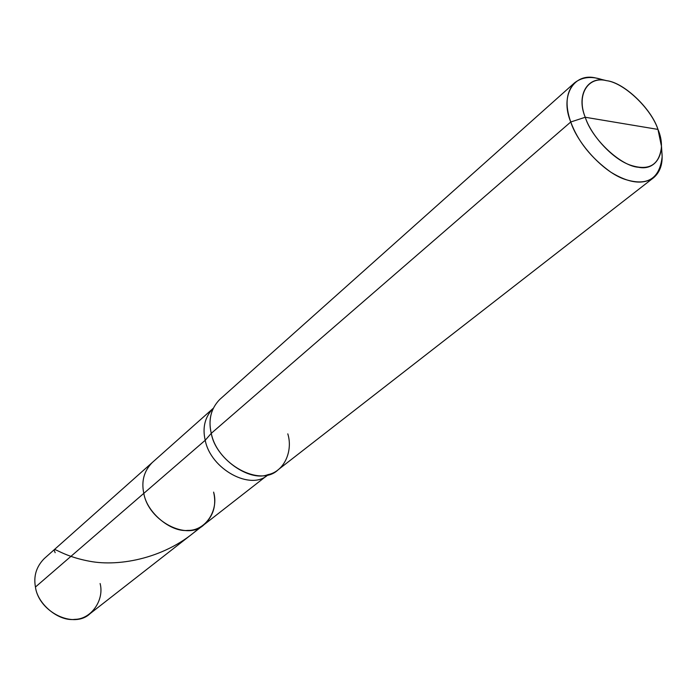 <?xml version="1.0" encoding="UTF-8"?>
<svg xmlns="http://www.w3.org/2000/svg" width="697" height="697" viewBox="0 0 697 697"><rect width="100%" height="100%" fill="white"/><g stroke="black" fill="none" stroke-linecap="round" stroke-linejoin="round"><path stroke-width="1.05" d="M213.613 492.108C219.024 510.326 205.476 530.983 187.676 530.417C170.469 532.308 146.684 512.312 143.809 493.363L35.442 587.031C33.439 576.071 36.366 566.591 44.251 558.585L152.251 462.538C144.026 470.972 141.212 481.252 143.809 493.363L35.442 587.031C38.849 612.105 73.917 629.295 90.113 613.613L204.047 524.684C187.205 541.299 148.47 521.051 143.809 493.363C141.212 481.252 144.026 470.972 152.251 462.538L213.125 408.407C204.909 417.033 202.278 427.653 205.223 440.277L143.809 493.363C148.47 521.051 187.205 541.299 204.047 524.684C213.439 515.972 216.628 505.116 213.613 492.108C219.024 510.326 205.476 530.983 187.676 530.417C170.469 532.308 146.684 512.312 143.809 493.363L205.223 440.277C202.278 427.653 204.909 417.033 213.125 408.407M100.115 583.528C104.506 600.03 91.202 619.319 74.753 619.363C58.766 621.637 37.49 604.212 35.442 587.031M622.282 123.447L657.968 129.407C667.168 150.691 657.219 171.262 638.487 167.271C620.853 166.156 591.91 139.069 585.253 117.262L657.968 129.407C651.076 108.462 623.989 82.725 606.468 80.652C587.972 75.799 576.158 95.01 585.253 117.262C575.827 94.984 587.998 75.381 606.573 80.669C623.893 82.438 651.425 108.662 657.968 129.407L661.523 146.605L662.15 156.781C659.676 178.841 647.347 186.387 625.157 179.417C603.846 172.595 577.621 143.843 570.756 121.984L211.278 433.325L205.223 440.277C210.642 469.255 251.164 491.341 268.267 474.57C251.164 491.341 210.642 469.255 205.223 440.277L211.278 433.325C208.115 419.855 210.93 408.581 219.703 399.494L574.572 82.821C566.077 92.074 564.805 105.134 570.756 121.984L585.253 117.262L622.282 123.447M212.977 408.721C209.736 416.597 209.17 424.804 211.278 433.325C217.115 464.141 260.251 487.63 278.216 469.7L653.647 177.691C643.061 185.019 628.781 183.18 610.825 172.176C591.239 158.071 577.883 141.334 570.756 121.984L211.278 433.325C215.216 458.156 249.352 482.132 267.936 474.648C284.428 471.512 293.115 450.759 287.8 433.848M601.433 79.397C590.89 76.017 581.943 77.158 574.572 82.821M606.573 80.669L596.684 78.23C574.467 71.869 559.569 95.228 570.756 121.984L585.253 117.262C591.056 135.471 612.872 159.413 630.628 165.233C649.125 171.192 659.423 164.989 661.523 146.605M661.453 149.062C663.535 161.843 660.93 171.384 653.647 177.691M661.854 151.894L662.15 156.781M55.168 552.712C51.264 544.078 59.062 555.561 89.477 561.224C119.475 567.053 167.001 558.192 199.926 527.324M268.267 474.561L204.047 524.684"/></g></svg>
